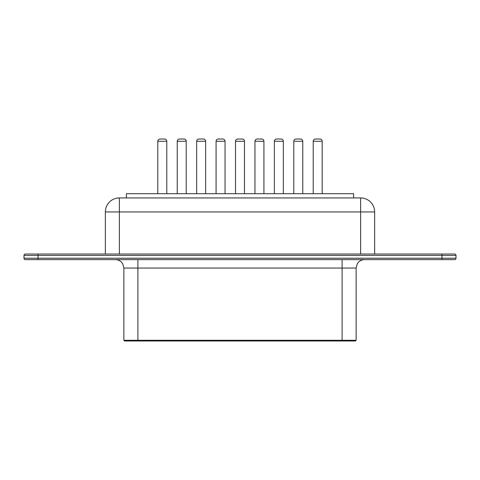 <?xml version="1.0" encoding="UTF-8"?>
<svg xmlns="http://www.w3.org/2000/svg" width="480" height="480" viewBox="0 0 480 480"><rect width="100%" height="100%" fill="white"/><g stroke="black" fill="none" stroke-linecap="round" stroke-linejoin="round"><path stroke-width="0.72" d="M137.898 340.986L124.578 340.986L123.876 340.284L137.898 340.284L137.898 340.986L355.422 340.986L356.124 340.284L137.898 340.284L137.898 268.05L342.102 268.05L342.102 340.986M441.972 259.638L25.404 259.638A1.404 1.404 0 0 1 24 258.234L24 255.426A1.404 1.404 0 0 1 25.404 254.028L454.596 254.028A1.404 1.404 0 0 1 456 255.426L456 258.234A1.404 1.404 0 0 1 454.596 259.638L441.972 259.638L441.972 258.234L38.028 258.234L38.028 259.638M374.652 254.028L374.652 211.95L360.624 211.95L360.624 197.922A14.028 14.028 0 0 1 374.652 211.95A14.028 14.028 0 0 0 360.624 197.922L119.376 197.922A14.028 14.028 0 0 0 105.348 211.95L105.348 254.028M126.39 197.922L126.39 193.716L353.61 193.716L353.61 197.922M186.21 193.716L186.21 141.258A2.244 2.244 0 0 0 183.966 139.014L179.478 139.014L183.966 139.014M225.06 193.716L225.06 141.258A2.244 2.244 0 0 0 222.816 139.014L218.328 139.014L222.816 139.014M263.916 193.716L263.916 141.258A2.244 2.244 0 0 0 261.672 139.014L257.184 139.014L261.672 139.014M302.766 193.716L302.766 141.258A2.244 2.244 0 0 0 300.522 139.014L296.034 139.014L300.522 139.014M166.782 193.716L166.782 141.258A2.244 2.244 0 0 0 164.538 139.014L160.05 139.014L164.538 139.014M205.638 193.716L205.638 141.258A2.244 2.244 0 0 0 203.394 139.014L198.906 139.014L203.394 139.014M244.488 193.716L244.488 141.258A2.244 2.244 0 0 0 242.244 139.014L237.756 139.014L242.244 139.014M283.338 193.716L283.338 141.258A2.244 2.244 0 0 0 281.094 139.014L276.606 139.014L281.094 139.014M322.194 193.716L322.194 141.258A2.244 2.244 0 0 0 319.95 139.014L315.462 139.014L319.95 139.014M123.876 340.284L123.876 268.05L137.898 268.05L137.898 259.638M342.102 259.638L342.102 268.05L356.124 268.05L356.124 340.284M456 258.234L441.972 258.234L441.972 255.426L38.028 255.426L38.028 258.234L24 258.234M456 255.426L441.972 255.426L441.972 254.028M38.028 254.028L38.028 255.426L24 255.426M119.376 197.922L119.376 211.95L360.624 211.95L360.624 254.028M105.348 211.95L119.376 211.95L119.376 254.028M186.21 141.258L177.234 141.258L177.234 193.716M225.06 141.258L216.084 141.258L216.084 193.716M263.916 141.258L254.94 141.258L254.94 193.716M302.766 141.258L293.79 141.258L293.79 193.716M166.782 141.258L157.806 141.258L157.806 193.716M205.638 141.258L196.662 141.258L196.662 193.716M244.488 141.258L235.512 141.258L235.512 193.716M283.338 141.258L274.362 141.258L274.362 193.716M322.194 141.258L313.218 141.258L313.218 193.716M123.876 268.05L122.832 264C121.17 261.204 118.71 259.752 115.458 259.638M356.124 268.05L357.168 264C358.83 261.204 361.29 259.752 364.542 259.638M177.234 141.258C177.354 139.908 178.104 139.158 179.478 139.014M216.084 141.258C216.216 139.896 216.966 139.146 218.328 139.014M254.94 141.258C255.06 139.908 255.804 139.158 257.184 139.014M293.79 141.258C293.91 139.908 294.66 139.158 296.034 139.014M157.806 141.258C157.938 139.896 158.688 139.146 160.05 139.014M196.662 141.258C196.794 139.896 197.538 139.146 198.906 139.014M235.512 141.258C235.632 139.908 236.382 139.158 237.756 139.014M274.362 141.258C274.482 139.908 275.232 139.158 276.606 139.014M313.218 141.258C313.338 139.908 314.082 139.158 315.462 139.014"/></g></svg>
